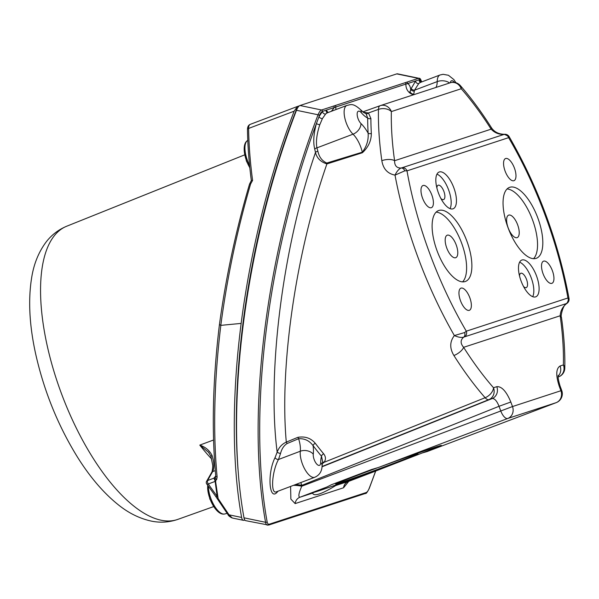 <?xml version="1.0" encoding="UTF-8"?>
<svg xmlns="http://www.w3.org/2000/svg" width="599" height="599" viewBox="0 0 599 599"><rect width="100%" height="100%" fill="white"/><g stroke="black" fill="none" stroke-linecap="round" stroke-linejoin="round"><path stroke-width="0.9" d="M413.662 94.53L414.508 90.209L418.806 83.478L420.341 82.445M276.491 491.779C270.381 494.864 271.811 471.518 278.475 459.5L280.542 453.458C281.687 448.936 283.851 445.634 287.033 443.567L298.609 438.73C304.569 438.371 309.391 440.684 313.075 445.656A230.053 95.024 69.2 0 0 321.528 456.273L322.659 461.702L322.097 465.663C321.97 471.293 319.529 475.164 314.774 477.276L276.491 491.779M421.576 81.973A1.183 0.816 -10.4 0 0 421.576 81.771C420.715 79.105 419.884 77.952 419.098 78.319L397.511 73.834A9.479 3.474 101.7 0 0 396.77 73.887L299.987 105.514A9.479 3.474 101.7 0 0 296.49 110.291A355.357 130.215 101.7 0 0 243.995 517.821A9.479 3.474 101.7 0 0 245.77 520.681L268.614 525.083A1.183 1.078 71.9 0 0 269.325 524.185A8.289 3.04 -78.3 0 1 267.117 521.729A1.183 0.816 169.6 0 1 265.574 522.306A9.479 3.474 101.7 0 0 267.356 525.166M363.72 112.567L366.094 113.668L367.666 118.04A226.999 93.758 69.2 0 0 368.115 133.12C368.655 139.986 366.723 146.343 362.313 152.183L326.769 163.048C322.09 160.906 319.14 157.035 317.927 151.427L316.923 147.871C315.785 141.851 316.736 134.139 319.784 124.749L322.412 118.58L325.714 113.9L327.226 112.867L346.941 105.402A16.585 6.851 69.2 0 0 344.754 117.733A16.585 6.851 69.2 0 0 353.028 134.183A9.479 6.499 -46.1 0 0 360.98 123.544A7.106 2.935 -110.8 0 1 357.161 113.885A7.106 2.935 -110.8 0 1 361.294 112.694A28.43 11.74 69.2 0 0 367.666 118.04A2.366 1.453 -0.2 0 0 370.893 118.52L368.467 112.949L363.234 112.26M404.827 170.82A4.74 3.347 -103.8 0 0 401.083 168.027C398.814 169.038 396.793 171.404 395.018 175.125L404.827 170.82L406.998 170.865A4.74 4.313 -108.1 0 0 402.019 167.757L401.083 168.027C396.695 168.109 394.531 165.668 394.591 160.712A215.004 88.809 -110.8 0 1 391.357 111.579L461.237 88.742A9.479 5.788 138.8 0 0 460.294 85.552C470.926 97.697 481.184 111.564 491.068 127.145A9.479 3.849 147.6 0 1 491.135 129.167C494.752 132.918 499.102 134.648 504.171 134.341L503.639 134.55A4.74 4.313 71.9 0 1 508.618 137.658L509.12 136.594C538.389 187.547 558.365 241.554 569.05 298.609L567.927 297.98A4.74 4.313 71.9 0 1 566.182 303.633L566.744 303.506C562.716 306.613 560.522 310.709 560.162 315.77A215.004 88.809 -110.8 0 1 563.397 364.911A9.479 6.027 1.2 0 1 564.797 368.168C565.119 352.399 564.018 335.515 561.48 317.507A9.479 4.141 172 0 0 560.162 315.77L463.619 347.323C460.302 343.452 460.317 340.075 463.663 337.192L464.562 336.84A4.74 4.313 -108.1 0 0 466.307 331.187L464.644 332.542L454.364 335.567C458.138 337.244 461.237 337.784 463.663 337.192A4.74 3.354 -114.8 0 0 464.644 332.542M465.146 281.552A37.902 15.656 -110.8 0 1 437.225 251.221A37.902 15.656 -110.8 0 1 438.565 210.563A37.902 15.656 -110.8 0 1 466.636 240.461A37.902 15.656 -110.8 0 1 465.43 281.455A37.902 15.656 -110.8 0 1 465.146 281.552M536.083 258.371A37.902 15.656 -110.8 0 1 508.162 228.039A37.902 15.656 -110.8 0 1 509.502 187.382A37.902 15.656 -110.8 0 1 537.573 217.28A37.902 15.656 -110.8 0 1 536.367 258.274A37.902 15.656 -110.8 0 1 536.083 258.371M452.956 208.841A19.662 8.124 -110.8 0 1 438.475 193.103A19.662 8.124 -110.8 0 1 439.172 172.018A19.662 8.124 -110.8 0 1 453.735 187.524A19.662 8.124 -110.8 0 1 453.106 208.789A19.662 8.124 -110.8 0 1 452.956 208.841M535.611 296.879A19.662 8.124 -110.8 0 1 521.13 281.141A19.662 8.124 -110.8 0 1 521.819 260.048A19.662 8.124 -110.8 0 1 536.382 275.562A19.662 8.124 -110.8 0 1 535.761 296.827A19.662 8.124 -110.8 0 1 535.611 296.879M461.05 288.126A11.845 4.889 -110.8 0 1 469.773 297.606A11.845 4.889 -110.8 0 1 469.361 310.304A11.845 4.889 -110.8 0 1 460.586 300.968A11.845 4.889 -110.8 0 1 460.96 288.156A11.845 4.889 -110.8 0 1 461.05 288.126M423.089 185.488A11.845 4.889 -110.8 0 1 431.812 194.967A11.845 4.889 -110.8 0 1 431.392 207.673A11.845 4.889 -110.8 0 1 422.617 198.329A11.845 4.889 -110.8 0 1 422.999 185.518A11.845 4.889 -110.8 0 1 423.089 185.488M505.661 158.503A11.845 4.889 -110.8 0 1 514.384 167.982A11.845 4.889 -110.8 0 1 513.964 180.688A11.845 4.889 -110.8 0 1 505.197 171.344A11.845 4.889 -110.8 0 1 505.571 158.533A11.845 4.889 -110.8 0 1 505.661 158.503M543.622 261.142A11.845 4.889 -110.8 0 1 552.353 270.621A11.845 4.889 -110.8 0 1 551.934 283.32A11.845 4.889 -110.8 0 1 543.158 273.983A11.845 4.889 -110.8 0 1 543.54 261.171A11.845 4.889 -110.8 0 1 543.622 261.142M380.14 105.694A9.479 8.626 71.9 0 1 380.343 105.626A9.479 9.479 0 0 0 380.125 105.701A9.479 3.849 70.3 0 0 380.103 105.709A9.479 3.849 70.3 0 0 378.463 109.385A224.483 92.718 69.2 0 0 381.84 160.682C383.188 168.888 387.583 173.695 395.026 175.11M381.84 160.682A9.479 4.141 -8 0 1 394.591 160.712L491.135 129.167A215.004 88.809 -110.8 0 0 461.237 88.742A9.479 8.626 -108.1 0 0 450.223 82.789L380.343 105.626A9.479 8.626 71.9 0 1 391.357 111.579A9.479 6.027 -178.8 0 0 378.463 109.385L368.467 112.949A2.366 1.775 129.4 0 1 366.094 113.668M491.06 127.138C493.905 131.758 498.323 134.146 504.321 134.296L504.171 134.341A4.74 4.717 33.9 0 1 509.165 136.722M558.148 376.996L558.755 376.801A9.479 3.976 68.1 0 0 558.852 376.764A9.479 3.976 68.1 0 0 559.002 376.696M322.202 463.791L324.044 462.323L485.123 397.721A9.479 5.788 -41.2 0 0 493.516 387.748A215.004 88.809 -110.8 0 1 463.619 347.323A9.479 3.849 -32.4 0 1 453.907 355.521A224.483 92.718 69.2 0 0 485.123 397.721A9.479 3.849 68.2 0 0 488.874 399.63L492.161 398.56C494.609 398.365 496.9 400.941 499.034 406.287L510.827 402.011C506.387 391.387 501.715 386.273 496.803 386.669L493.516 387.748A9.479 8.626 71.9 0 1 488.874 399.63L322.067 466.479M454.371 335.575C449.714 341.625 449.557 348.274 453.907 355.521M312.551 493.149L312.551 493.112A68.705 1.198 -20.3 0 1 326.867 487.024L331.434 484.726L371.47 469.556L378.688 467.392A68.705 1.198 -20.3 0 1 441.418 445.461A68.705 1.198 -20.3 0 1 427.102 451.571L422.205 452.979L375.274 471.203A68.705 1.198 -20.3 0 1 335.747 485.527C321.678 494.182 313.951 496.713 312.551 493.112L299.942 497.23C298.07 496.9 298.684 493.224 301.776 486.208L301.889 485.347L499.034 406.287L500.712 410.824A9.479 3.916 69.2 0 0 507.72 418.491L556.134 402.67A9.479 8.626 -108.1 0 0 560.911 390.728L561.735 390.503L560.05 385.966L559.234 386.19L560.911 390.728L512.504 406.549L510.827 402.011M568.983 298.444A4.74 4.71 120.5 0 1 566.744 303.506L566.968 303.416C563.015 303.985 560.17 317.53 561.48 317.522M295.621 484.531A8.513 1.632 7.3 0 1 301.889 485.347L300.78 482.577M378.688 467.392L507.72 418.491A9.479 8.626 71.9 0 0 512.504 406.549L301.776 486.208A8.513 1.632 7.3 0 0 293.443 485.355M348.491 481.356L348.356 481.409A8.513 7.75 -108.1 0 0 343.556 487.773L348.858 481.222M414.149 91.168A2.366 1.086 23.5 0 1 410.757 89.341L410.008 92.126M413.722 94.717A9.479 8.626 71.9 0 1 405.957 84.062L407.492 83.605A1.183 1.078 -108.1 0 0 406.564 82.228L321.566 109.999A9.479 3.474 101.7 0 0 318.069 114.776A355.357 130.215 101.7 0 0 265.574 522.306L243.995 517.821M420.535 82.4L420.461 82.377A2.366 2.201 113.3 0 1 419.255 79.764L415.624 80.947L410.757 89.341C410.158 86.106 409.072 84.189 407.492 83.613L415.624 80.947A2.366 1.947 46.3 0 0 418.806 83.478M327.443 112.822L327.368 112.799A2.366 2.201 113.3 0 1 326.156 110.186L405.957 84.062A1.183 1.078 -108.1 0 0 405.021 82.737M331.404 111.287L334.287 107.535A1.183 1.078 -108.1 0 0 333.358 106.15M322.412 118.58A2.366 1.243 25.8 0 1 319.027 116.618L316.414 123.521C313.562 134.019 313.022 142.614 314.789 149.316L315.478 152.505C316.908 158.158 320.72 161.962 326.912 163.931L362.373 152.752C368.34 147.212 371.328 140.772 371.335 133.442A224.632 92.785 -110.8 0 1 370.893 118.52M420.326 82.445L440.033 74.98A16.585 6.851 69.2 0 0 437.218 81.606L414.508 90.209A2.366 0.981 22 0 1 411.109 88.495M322.464 462.308A2.366 1.565 -141.8 0 1 324.044 462.323C326.021 459.56 325.893 456.73 323.677 453.84A227.687 94.043 -110.8 0 1 315.306 443.327C310.896 438.124 305.086 436.124 297.883 437.33L286.292 442.114C279.404 366.019 296.011 252.351 326.912 163.931A2.366 0.996 -108 0 0 326.769 163.048M287.033 443.567A2.366 0.966 67.6 0 0 286.292 442.114C281.919 444.099 278.879 447.446 277.165 452.155L275.091 457.546C266.802 473.757 269.295 503.19 277.943 491.232M315.306 443.327A2.366 1.258 -37.3 0 0 313.075 445.656A28.43 11.74 69.2 0 1 313.284 454.192A9.479 6.716 -173.7 0 0 300.301 451.227A16.585 6.851 69.2 0 0 304.816 469.219A16.585 6.851 69.2 0 0 314.774 477.276M280.542 453.458A2.366 0.562 17.3 0 1 277.165 452.155C266.832 371.874 282.773 247.185 315.478 152.505A2.366 1.512 -7.2 0 1 317.927 151.427M297.883 437.33A2.366 0.973 67.5 0 1 298.609 438.73A18.951 7.824 -110.8 0 1 300.301 451.227L278.475 459.5A2.366 1.235 25.6 0 1 275.091 457.546M313.284 454.192A7.106 2.935 -110.8 0 0 316.661 463.985A7.106 2.935 -110.8 0 0 320.69 462.518A28.43 11.74 69.2 0 1 321.528 456.273A2.366 1.385 140.2 0 1 323.677 453.84M328.17 112.515L326.156 110.186L322.532 111.369L319.027 116.618A354.174 129.781 -78.3 0 1 319.439 115.555A1.183 0.449 -158.9 0 0 318.069 114.776L296.49 110.291M325.714 113.9A2.366 1.947 46.3 0 1 322.532 111.369L322.502 111.377A1.183 1.078 -108.1 0 0 321.566 109.999L299.987 105.514M319.784 124.749A2.366 0.494 16.6 0 1 316.414 123.521A354.174 129.781 -78.3 0 0 267.117 521.729M362.373 152.752A2.366 1.018 -106.7 0 0 362.313 152.183A18.951 7.824 -110.8 0 0 353.028 134.183L316.923 147.871A2.366 1.864 -18.4 0 0 314.789 149.316M360.98 123.544A28.43 11.74 69.2 0 1 368.115 133.12A2.366 1.318 176.9 0 0 371.335 133.442M376.756 468.059A43.892 0.764 159.7 0 0 335.657 484.082A43.892 0.764 159.7 0 0 339.438 483.019A43.892 0.764 159.7 0 0 385.778 466.336A43.892 0.764 159.7 0 0 417.982 453.63A43.892 0.764 159.7 0 0 397.362 460.549M532.691 296.685A19.662 8.124 69.2 0 0 531.118 277.554A19.662 8.124 69.2 0 0 519.625 262.19M519.513 275.907A7.682 3.175 -110.8 0 1 520.801 273.249A7.682 3.175 -110.8 0 1 526.491 279.306A7.682 3.175 -110.8 0 1 526.244 287.617A7.682 3.175 -110.8 0 1 526.192 287.632A7.682 3.175 -110.8 0 1 523.519 286.479M450.044 208.647A19.662 8.124 69.2 0 0 448.471 189.524A19.662 8.124 69.2 0 0 436.971 174.152M436.866 187.876A7.682 3.175 -110.8 0 1 438.154 185.218A7.682 3.175 -110.8 0 1 443.837 191.276A7.682 3.175 -110.8 0 1 443.597 199.579A7.682 3.175 -110.8 0 1 443.537 199.602A7.682 3.175 -110.8 0 1 440.871 198.449M533.514 258.693A37.902 15.656 69.2 0 0 532.309 219.279A37.902 15.656 69.2 0 0 507.091 188.962M517.087 237.653A12.025 4.964 -110.8 0 1 508.237 228.032A12.025 4.964 -110.8 0 1 508.656 215.131A12.025 4.964 -110.8 0 1 517.566 224.618A12.025 4.964 -110.8 0 1 517.177 237.623A12.025 4.964 -110.8 0 1 517.087 237.653M462.578 281.874A37.902 15.656 69.2 0 0 461.372 242.46A37.902 15.656 69.2 0 0 436.147 212.143M455.652 257.727A12.025 4.964 -110.8 0 1 446.794 248.106A12.025 4.964 -110.8 0 1 447.221 235.212A12.025 4.964 -110.8 0 1 456.124 244.699A12.025 4.964 -110.8 0 1 455.742 257.697A12.025 4.964 -110.8 0 1 455.652 257.727M561.735 390.503A9.479 9.479 0 0 1 556.201 402.648A9.479 3.916 69.2 0 1 556.134 402.67L426.855 451.661L556.201 402.648A9.479 3.916 69.2 0 0 556.306 402.603M347.368 481.873L375.663 471.061L348.356 481.409L335.747 485.527M422.205 452.979A68.705 1.198 159.7 0 0 440.063 445.708M313.734 492.438A68.705 1.198 159.7 0 0 382.169 468.148M297.261 108.569L296.79 108.718A350.617 128.478 101.7 0 0 237.99 469.137M244.841 520.037L244.137 520.269A9.479 3.474 -78.3 0 1 243.396 520.321A9.479 3.474 -78.3 0 1 241.614 517.439A355.357 130.215 -78.3 0 1 241.15 323.408A355.357 130.215 -78.3 0 1 294.161 111.174L297.426 106.472L299.358 105.843M241.15 323.408L220.806 325.362C227.186 277.404 237.114 230.293 250.584 184.043L252.583 180.404L251.34 180.599M216.651 479.529L217.13 477.044A2.366 1.415 174.6 0 1 215.737 475.913L215.558 476.976A2.366 1.67 29.6 0 0 216.651 479.529L215.49 480.772A2.366 0.562 -41.4 0 0 215.078 481.034L217.138 496.249A279.329 115.375 -110.8 0 1 208.287 483.992A2.366 1.123 145.1 0 1 206.692 483.902L215.513 496.122A2.366 1.235 -36.8 0 0 217.138 496.249L218.141 498.6L215.49 480.78C215.078 479.275 214.554 478.369 213.925 478.054L215.078 481.034M227.957 514.541A2.366 1.108 -34.7 0 0 227.979 514.571A2.366 1.108 -34.7 0 0 228.998 514.818L218.141 498.6A2.366 1.011 146.8 0 1 217.108 498.39A2.366 1.011 146.8 0 1 217.085 498.368M250.584 184.043A2.366 0.487 -163.5 0 0 249.521 184.14L251.325 180.546C249.004 162.748 247.724 145.789 247.477 129.669L247.477 129.669A2.366 1.423 179.1 0 0 247.477 129.728M206.573 481.379L206.573 481.379A2.366 2.044 29.6 0 1 207.546 480.563L212.63 471.6A2.366 2.044 -150.4 0 0 211.664 472.416A2.366 2.044 -150.4 0 0 211.657 472.424L206.573 481.379A2.366 2.366 0 0 0 206.692 483.902M215.266 470.619L212.63 471.6C214.367 468.029 214.187 462.69 212.091 455.569L210.893 456.243L212.623 464.787C213.139 466.329 211.986 473.277 211.657 472.424M212.091 455.569C209.598 450.523 205.502 447.034 199.796 445.102L208.624 452.327M232.277 518.008L228.998 514.818L241.614 517.439M215.805 481.439A2.366 1.43 -7.3 0 0 215.191 481.379L208.287 483.992A2.366 0.981 -110.8 0 1 207.546 480.563L213.671 478.242M215.662 476.826L213.925 478.054M220.806 325.362L219.601 324.621M249.521 184.14A2.366 0.487 -163.5 0 0 249.521 184.155C235.984 230.121 225.943 276.993 219.414 324.755C212.757 379.983 211.537 430.367 215.737 475.913M454.371 335.567L454.371 335.567A224.273 92.635 69.2 0 1 395.018 175.125M564.797 368.168A9.479 9.479 0 0 1 558.867 376.756L558.755 376.801A9.479 8.626 -108.1 0 0 563.397 364.911L560.11 365.982C555.992 368.535 555.7 375.274 559.234 386.19M450.313 82.767A7.106 2.935 -110.8 0 1 454.514 82.422M449.564 83.006A9.479 5.923 -179.4 0 0 437.218 81.606A18.951 7.824 -110.8 0 1 435.93 87.461M320.69 462.518A9.479 5.923 0.6 0 1 322.097 465.663M346.941 105.402C350.512 104.885 352.549 102.504 360.418 109.58A9.479 5.683 139.4 0 1 361.294 112.694M503.639 134.55L402.019 167.757M406.998 170.865L508.618 137.658A214.801 88.719 -110.8 0 1 567.927 297.98L466.307 331.187A214.801 88.719 -110.8 0 1 406.998 170.865M464.562 336.84L566.182 303.633M322.052 466.778L492.161 398.56A9.479 8.626 -108.1 0 0 496.803 386.669M558.171 376.075A9.479 8.626 -108.1 0 0 560.11 365.982M290.59 486.44L290.867 499.102L295.142 503.594A8.513 7.75 -108.1 0 1 299.942 497.23L326.867 487.024M380.066 105.724L362.762 111.901L380.103 105.709M335.964 109.557A9.479 8.626 71.9 0 1 335.859 106.966A1.183 1.078 -108.1 0 0 334.923 105.641M396.77 73.887L418.357 78.372L406.564 82.228M419.098 78.319A9.479 3.474 101.7 0 0 418.357 78.372A1.183 1.078 -108.1 0 1 419.285 79.749A8.289 3.04 -78.3 0 1 421.456 82.018M421.262 82.093L419.285 79.749M319.439 115.555A8.289 3.04 -78.3 0 1 322.502 111.377M369.036 488.717A1.183 0.449 -158.9 0 0 369.194 488.582A1.183 0.449 -158.9 0 0 369.171 488.38A8.289 3.04 -78.3 0 1 366.109 492.558A1.183 1.078 71.9 0 1 365.397 493.456L268.614 525.083M366.109 492.558L269.325 524.185M375.61 471.084A354.174 129.781 -78.3 0 1 369.171 488.38M295.142 503.594L343.556 487.773M217.13 477.044A355.357 130.215 -78.3 0 1 220.829 325.369M252.583 180.404C250.172 162.112 248.847 144.793 248.607 128.433L294.161 111.174M297.351 106.502L250.285 124.345A9.479 3.916 -110.8 0 0 250.21 124.367A9.479 3.916 -110.8 0 0 248.607 128.433A2.366 1.423 179.1 0 0 247.477 129.669C247.484 126.883 248.39 125.116 250.21 124.367L297.426 106.472M215.737 475.965L214.068 477.98M213.566 439.995L199.796 445.102A158.66 65.531 69.2 0 0 211.664 459.014M213.701 506.574L177.813 519.393A156.766 64.752 -110.8 0 1 107.476 478.736A156.766 64.752 -110.8 0 1 43.809 328.012A156.766 64.752 -110.8 0 1 66.714 226.22L244.714 154.842M215.79 509.367A18.105 7.48 -110.8 0 1 209.987 498.877A18.105 7.48 -110.8 0 1 207.628 487.826L209.815 499.012L215.79 509.367C218.942 513.111 221.944 514.646 224.805 513.972A19.033 7.862 -110.8 0 1 210.878 498.525A19.033 7.862 -110.8 0 1 208.377 486.306M249.566 165.331A19.033 7.862 -110.8 0 1 247.432 160.45A19.033 7.862 -110.8 0 1 247.791 140.376M249.805 167.668A18.105 7.48 -110.8 0 1 246.541 160.809A18.105 7.48 -110.8 0 1 244.182 149.75L246.369 160.944L249.828 167.855M440.033 74.98L443.103 74.306L448.441 75.272L453.832 79.54L455.974 82.752M363.907 112.657L360.418 109.58M460.294 85.552A9.479 9.479 0 0 0 450.223 82.789M558.283 375.318C557.721 376.486 558.305 380.036 560.035 385.966M569.05 298.609L566.968 303.416M504.321 134.296L509.12 136.594M410.068 92.838L409.783 91.752L411.296 93.429L414.044 94.612M375.723 471.039L369.194 488.582C367.247 492.371 365.982 493.995 365.397 493.456M210.893 456.236L208.43 452.103M243.396 520.321L232.247 518C229.776 516.84 228.346 515.694 227.979 514.571L215.513 496.122M208.939 452.717L208.617 452.335M177.813 519.393C169.015 522.395 160.113 522.949 151.105 521.055C139.537 518.479 128.65 513.096 118.452 504.905C103.53 492.999 89.715 476.819 77.009 456.356C57.871 425.185 44.131 391.244 35.79 354.511C29.344 325.497 28.003 299.68 31.754 277.067C33.941 263.747 38.65 252.172 45.876 242.34C51.334 235.115 58.283 229.746 66.714 226.22M207.681 485.325L207.628 487.826M224.805 513.972L227.133 513.343M247.881 140.331C245.298 141.723 244.063 144.861 244.182 149.75"/></g></svg>
